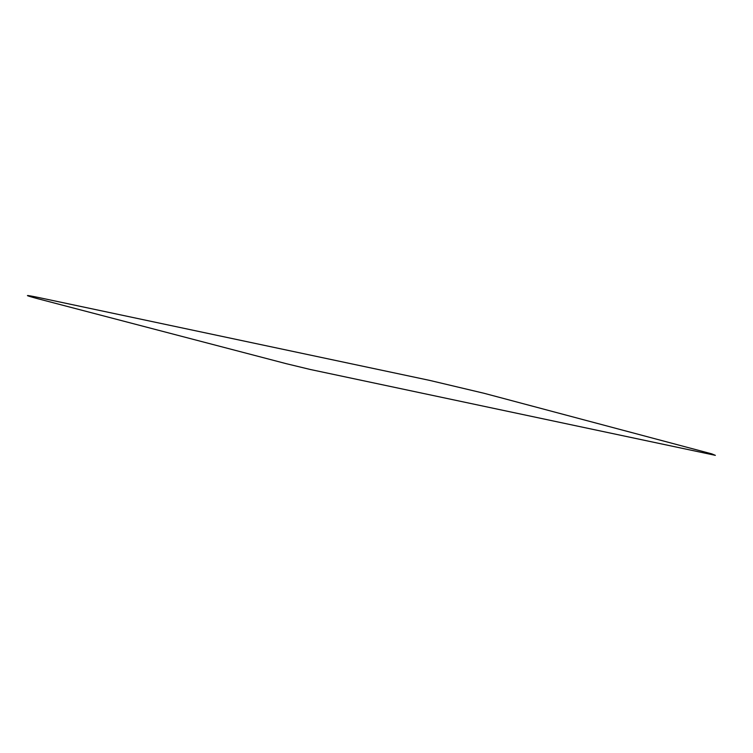 <?xml version="1.0" encoding="UTF-8"?>
<svg xmlns="http://www.w3.org/2000/svg" width="753" height="753" viewBox="0 0 753 753"><rect width="100%" height="100%" fill="white"/><g stroke="black" fill="none" stroke-linecap="round" stroke-linejoin="round"><path stroke-width="1.13" d="M286.253 363.68L310.302 369.488L715.35 455.339L711.82 453.88L484.235 393.33L429.709 380.406L39.297 297.661C24.04 294.517 23.494 294.856 37.65 298.677L286.253 363.68"/></g></svg>
